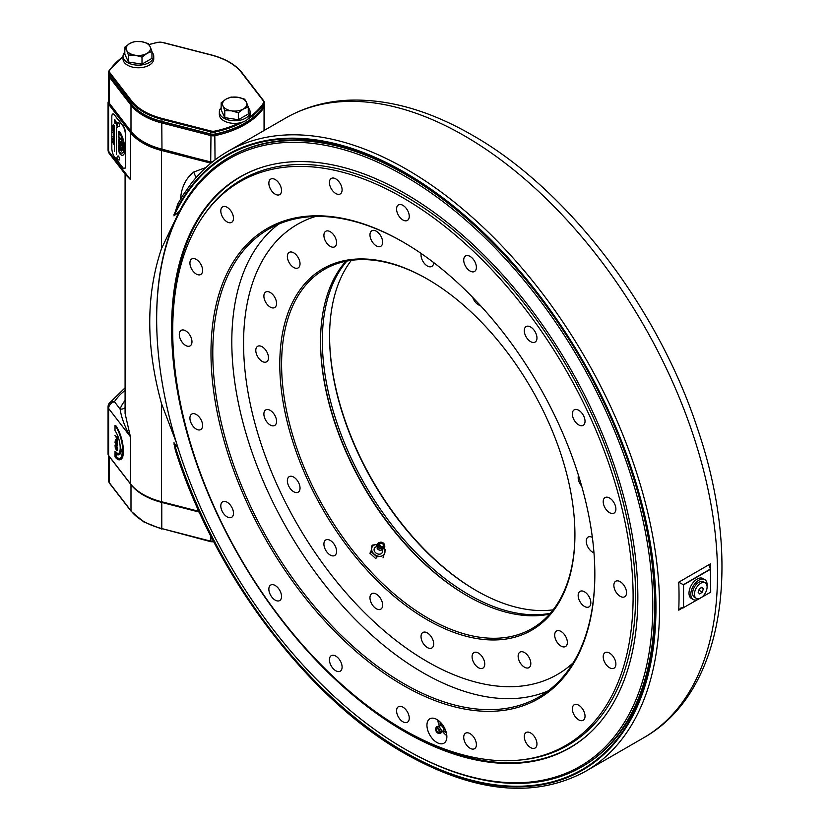 <?xml version="1.0" encoding="UTF-8"?>
<svg xmlns="http://www.w3.org/2000/svg" width="829" height="829" viewBox="0 0 829 829"><rect width="100%" height="100%" fill="white"/><g stroke="black" fill="none" stroke-linecap="round" stroke-linejoin="round"><path stroke-width="1.24" d="M179.437 211.302L173.986 215.882A354.646 204.763 60 0 1 404.728 172.95A354.646 204.763 60 0 1 655.501 607.305A354.646 204.763 60 0 1 404.728 752.09A354.646 204.763 60 0 1 173.986 442.727L175.302 450.002C214.338 574.974 308.15 699.002 405.257 753.789C474.81 792.876 534.881 798.741 585.461 771.384A357.848 206.608 60 0 0 640.309 484.633A357.848 206.608 60 0 0 406.531 169.292A357.848 206.608 60 0 0 227.612 151.562C213.695 159.614 201.561 170.266 191.188 183.52L182.722 195.571M173.986 215.882L177.738 204.069L182.577 195.799M405.63 173.479A352.087 203.281 -120 0 0 230.493 156.557L229.581 157.075A352.087 203.281 60 0 1 635.729 485.069A352.087 203.281 60 0 1 581.678 766.918A352.087 203.281 60 0 1 405.63 749.478L404.718 748.96A350.812 202.545 -120 0 0 633.988 485.514A350.812 202.545 -120 0 0 356.439 153.686A350.812 202.545 -120 0 0 156.66 319.31A350.812 202.545 -120 0 0 175.458 439.536A350.812 202.545 -120 0 0 404.718 748.96M581.678 766.918L582.58 766.4A352.087 203.281 -120 0 0 655.501 606.258M176.473 442.904L161.541 403.682L161.541 501.732A61.46 35.481 0 0 1 143.085 494.405A61.46 35.481 0 0 1 130.402 483.753L108.609 455.494A6.404 3.699 180 0 1 108.05 453.991L108.05 406.946A6.404 3.699 180 0 0 108.609 408.448L108.609 455.494M108.682 101.107A83.221 48.051 0 0 0 108.444 101.459A6.404 3.699 180 0 0 108.05 102.744A6.404 3.699 180 0 0 108.609 104.247L130.402 132.495A61.46 35.481 0 0 0 143.085 143.158A61.46 35.481 0 0 0 161.541 150.484L161.541 248.534C145.811 295.01 145.811 346.729 161.541 403.682M161.541 248.534L177.251 215.685M130.402 132.495L130.402 179.541L125.086 174.09L125.086 413.495L130.402 436.707C124.816 426.894 121.386 417.681 120.112 409.06A67.854 39.181 180 0 1 125.086 400.438M467.639 596.072A208.69 120.485 60 0 1 320.533 341.258A208.69 120.485 -120 0 0 467.639 596.072M346.947 261.042A207.416 119.749 -120 0 0 339.703 430.697A207.416 119.749 -120 0 0 469.007 594.766A207.416 119.749 -120 0 0 550.321 613.294M553.15 609.833A207.416 119.749 60 0 1 476.25 590.58A207.416 119.749 60 0 1 476.24 590.58A207.416 119.749 60 0 1 329.579 336.553A207.416 119.749 60 0 1 351.361 260.327M329.579 336.035A208.69 120.485 -120 0 0 476.696 590.839M108.05 102.744L108.05 149.78A6.404 6.404 0 0 0 109.387 153.686L109.387 153.686A6.404 4.777 -37.6 0 1 108.609 151.282L130.402 179.541L125.086 173.893M116.112 453.898L116.112 456.313A17.927 5.948 -104.4 0 0 119.759 458.447M121.303 449.349A14.083 4.673 75.6 0 1 118.806 454.727M115.532 456.458A17.927 5.948 -104.4 0 0 119.469 458.551A17.927 5.948 -104.4 0 0 122.298 450.644L120.744 448.613A14.083 4.673 75.6 0 1 115.532 453.318L115.532 456.458L116.112 456.313M115.013 451.639L115.013 456.872A19.202 6.373 -104.4 0 0 119.79 459.784A19.202 6.373 -104.4 0 0 122.402 445.701A19.202 6.373 -104.4 0 0 115.013 425.505L115.013 430.728A12.808 4.249 75.6 0 1 119.936 444.199A12.808 4.249 75.6 0 1 118.195 453.587A12.808 4.249 75.6 0 1 115.013 451.639L115.594 451.494A12.808 4.249 75.6 0 0 118.485 453.484M120.785 448.676A12.808 4.249 75.6 0 1 120.723 449.556M119.79 459.784L120.381 459.639A19.202 6.373 -104.4 0 0 122.993 445.546A19.202 6.373 -104.4 0 0 115.594 425.36L115.013 425.505M125.086 390.438A76.817 44.351 0 0 0 114.454 401.723A6.404 4.901 -147.5 0 0 109.055 403.505L109.055 403.505A6.404 4.901 -147.5 0 0 108.444 405.671M125.086 407.609A6.404 5.119 19.9 0 1 120.112 409.06L114.454 401.723A6.404 4.777 142.4 0 0 108.609 408.448L130.402 436.707L130.402 483.753M116.682 440.054L116.682 438.23L115.013 435.422L116.682 437.598L116.962 436.209L116.682 440.054M116.682 437.318L115.594 435.909L116.682 436.686M116.962 442.354L116.516 445.225L116.682 441.733L115.293 439.919L116.091 444.676L115.013 442.365L115.469 439.515L116.962 442.354L117.552 442.209L117.107 445.069M116.516 445.225L117.552 444.748M116.05 443.712L115.594 440.313M117.552 450.613L116.962 450.758L116.962 447.629L117.552 447.473L117.552 450.613L116.993 450.748M115.594 446.002L115.594 444.945L117.552 447.473M115.594 444.945L115.013 445.09L115.293 447.919M116.962 450.707L115.594 447.847M117.272 442.282L115.873 440.044M115.873 440.676L115.873 442.147M116.091 443.132L116.682 442.282L116.682 444.52L116.091 443.764M115.594 439.691L116.05 439.37L117.552 442.209M116.962 437.049L117.552 436.054L117.552 440.261L117.272 438.075M115.594 453.38L115.594 456.447M119.822 453.67A5.44 3.14 180 0 1 120.474 453.39M198.97 511.348L161.541 501.732M161.541 150.484L210.483 163.064A6.404 3.699 0 0 0 210.918 163.168M173.986 442.727L178.204 448.489M191.489 494.084L181.199 467.39M180.515 199.613C181.25 187.634 185.644 178.453 193.696 172.049L205.934 167.51M196.058 177.624L193.696 172.049M683.562 607.833L683.562 596.331A361.05 208.452 60 0 1 683.376 607.719L710.722 592.144L710.432 568.984L683.376 584.714A361.05 208.452 60 0 1 683.562 596.331L683.562 584.828L710.722 569.15M683.376 607.719L680.941 607.926L678.744 610.154A357.848 206.608 -120 0 0 678.744 582.176L683.272 584.663M678.744 582.176L710.432 563.875L709.572 567.109L710.432 568.984M115.873 445.94L115.873 448.199L115.293 448.344L115.293 446.085L115.873 445.94M116.506 449.007L116.506 446.748L115.915 446.904L115.915 449.163L116.506 449.007M117.148 447.577L116.962 450.012M548.062 690.93A270.15 155.976 60 0 1 422.831 672.64A270.15 155.976 60 0 1 249.032 443.256A270.15 155.976 60 0 1 278.585 224.182M573.243 662.744A259.902 150.059 60 0 1 427.36 661.666A259.902 150.059 60 0 1 253.301 417.101A259.902 150.059 60 0 1 315.59 216.462M436.904 719.499A14.083 8.135 -120 0 0 429.857 718.795A14.083 8.135 -120 0 0 427.702 730.08A14.083 8.135 -120 0 0 436.904 742.494A14.083 8.135 -120 0 0 443.95 743.188A14.083 8.135 -120 0 0 446.106 731.903A14.083 8.135 -120 0 0 436.904 719.499M437.857 720.1A14.083 8.135 -120 0 0 439.059 725.271M442.935 731.986A14.083 8.135 -120 0 0 446.821 735.624M402.915 729.385A325.548 187.955 -120 0 0 518.312 760.193A325.548 187.955 -120 0 0 625.221 522.933A325.548 187.955 -120 0 0 402.915 197.758A325.548 187.955 -120 0 0 203.727 215.312A325.548 187.955 -120 0 0 203.468 481.152A325.548 187.955 -120 0 0 402.915 729.385M203.727 215.312L204.97 213.561A326.481 188.494 60 0 1 241.488 179.779A326.481 188.494 60 0 1 404.728 195.945A326.481 188.494 60 0 1 618.009 483.649A326.481 188.494 60 0 1 567.969 745.261A326.481 188.494 60 0 1 520.457 759.996L518.312 760.193M402.915 685.189A271.425 156.712 60 0 1 210.98 352.76A271.425 156.712 60 0 1 402.915 241.944L402.915 241.944A271.425 156.712 60 0 1 594.839 574.373A271.425 156.712 60 0 1 402.915 685.189M403.371 242.213A270.15 155.976 -120 0 0 268.741 229.084A270.15 155.976 -120 0 0 227.333 445.567A270.15 155.976 -120 0 0 403.816 683.624A270.15 155.976 -120 0 0 538.891 697.002A270.15 155.976 -120 0 0 594.839 573.855M196.266 414.479A8.964 5.171 -120 0 0 191.789 414.034A8.964 5.171 -120 0 0 190.411 421.215A8.964 5.171 -120 0 0 196.266 429.111A8.964 5.171 -120 0 0 200.753 429.557A8.964 5.171 -120 0 0 202.121 422.375A8.964 5.171 -120 0 0 196.266 414.479M227.136 502.229A8.964 5.171 -120 0 0 222.649 501.794A8.964 5.171 -120 0 0 221.281 508.975A8.964 5.171 -120 0 0 227.136 516.871A8.964 5.171 -120 0 0 231.612 517.317A8.964 5.171 -120 0 0 232.99 510.136A8.964 5.171 -120 0 0 227.136 502.229M275.197 585.492A8.964 5.171 -120 0 0 270.72 585.046A8.964 5.171 -120 0 0 269.342 592.227A8.964 5.171 -120 0 0 275.197 600.123A8.964 5.171 -120 0 0 279.684 600.569A8.964 5.171 -120 0 0 281.052 593.388A8.964 5.171 -120 0 0 275.197 585.492M335.766 656.102A8.964 5.171 -120 0 0 331.289 655.656A8.964 5.171 -120 0 0 329.911 662.837A8.964 5.171 -120 0 0 335.766 670.734A8.964 5.171 -120 0 0 340.253 671.179A8.964 5.171 -120 0 0 341.621 663.998A8.964 5.171 -120 0 0 335.766 656.102M402.915 707.147A8.964 5.171 -120 0 0 398.428 706.702A8.964 5.171 -120 0 0 397.06 713.883A8.964 5.171 -120 0 0 402.915 721.779A8.964 5.171 -120 0 0 407.391 722.225A8.964 5.171 -120 0 0 408.77 715.044A8.964 5.171 -120 0 0 402.915 707.147M470.053 733.624A8.964 5.171 -120 0 0 465.577 733.188A8.964 5.171 -120 0 0 464.199 740.37A8.964 5.171 -120 0 0 470.053 748.266A8.964 5.171 -120 0 0 474.54 748.711A8.964 5.171 -120 0 0 475.908 741.53A8.964 5.171 -120 0 0 470.053 733.624M530.622 732.96A8.964 5.171 -120 0 0 526.146 732.515A8.964 5.171 -120 0 0 524.767 739.696A8.964 5.171 -120 0 0 530.622 747.592A8.964 5.171 -120 0 0 535.109 748.038A8.964 5.171 -120 0 0 536.477 740.857A8.964 5.171 -120 0 0 530.622 732.96M578.694 705.21A8.964 5.171 -120 0 0 574.217 704.764A8.964 5.171 -120 0 0 572.839 711.945A8.964 5.171 -120 0 0 578.694 719.841A8.964 5.171 -120 0 0 583.181 720.287A8.964 5.171 -120 0 0 584.549 713.106A8.964 5.171 -120 0 0 578.694 705.21M609.553 653.086A8.964 5.171 -120 0 0 605.077 652.641A8.964 5.171 -120 0 0 603.699 659.822A8.964 5.171 -120 0 0 609.553 667.718A8.964 5.171 -120 0 0 614.04 668.164A8.964 5.171 -120 0 0 615.408 660.982A8.964 5.171 -120 0 0 609.553 653.086M620.196 581.699A8.964 5.171 -120 0 0 615.709 581.253A8.964 5.171 -120 0 0 614.341 588.435A8.964 5.171 -120 0 0 620.196 596.331A8.964 5.171 -120 0 0 624.672 596.776A8.964 5.171 -120 0 0 626.05 589.595A8.964 5.171 -120 0 0 620.196 581.699M609.553 498.022A8.964 5.171 -120 0 0 605.077 497.576A8.964 5.171 -120 0 0 603.699 504.757A8.964 5.171 -120 0 0 609.553 512.664A8.964 5.171 -120 0 0 614.04 513.099A8.964 5.171 -120 0 0 615.408 505.918A8.964 5.171 -120 0 0 609.553 498.022M578.694 410.262A8.964 5.171 -120 0 0 574.217 409.816A8.964 5.171 -120 0 0 572.839 417.008A8.964 5.171 -120 0 0 578.694 424.904A8.964 5.171 -120 0 0 583.181 425.35A8.964 5.171 -120 0 0 584.549 418.158A8.964 5.171 -120 0 0 578.694 410.262M530.622 327.009A8.964 5.171 -120 0 0 526.146 326.564A8.964 5.171 -120 0 0 524.767 333.745A8.964 5.171 -120 0 0 530.622 341.641A8.964 5.171 -120 0 0 535.109 342.087A8.964 5.171 -120 0 0 536.477 334.906A8.964 5.171 -120 0 0 530.622 327.009M470.053 256.399A8.964 5.171 -120 0 0 465.577 255.954A8.964 5.171 -120 0 0 464.199 263.135A8.964 5.171 -120 0 0 470.053 271.031A8.964 5.171 -120 0 0 474.54 271.477A8.964 5.171 -120 0 0 475.908 264.296A8.964 5.171 -120 0 0 470.053 256.399M402.915 205.354A8.964 5.171 -120 0 0 398.428 204.908A8.964 5.171 -120 0 0 397.06 212.089A8.964 5.171 -120 0 0 402.915 219.996A8.964 5.171 -120 0 0 407.391 220.431A8.964 5.171 -120 0 0 408.77 213.25A8.964 5.171 -120 0 0 402.915 205.354M335.766 178.867A8.964 5.171 -120 0 0 331.289 178.432A8.964 5.171 -120 0 0 329.911 185.613A8.964 5.171 -120 0 0 335.766 193.509A8.964 5.171 -120 0 0 340.253 193.955A8.964 5.171 -120 0 0 341.621 186.774A8.964 5.171 -120 0 0 335.766 178.867M275.197 179.541A8.964 5.171 -120 0 0 270.72 179.095A8.964 5.171 -120 0 0 269.342 186.276A8.964 5.171 -120 0 0 275.197 194.173A8.964 5.171 -120 0 0 279.684 194.618A8.964 5.171 -120 0 0 281.052 187.437A8.964 5.171 -120 0 0 275.197 179.541M227.136 207.291A8.964 5.171 -120 0 0 222.649 206.846A8.964 5.171 -120 0 0 221.281 214.027A8.964 5.171 -120 0 0 227.136 221.923A8.964 5.171 -120 0 0 231.612 222.369A8.964 5.171 -120 0 0 232.99 215.188A8.964 5.171 -120 0 0 227.136 207.291M196.266 259.415A8.964 5.171 -120 0 0 191.789 258.969A8.964 5.171 -120 0 0 190.411 266.15A8.964 5.171 -120 0 0 196.266 274.047A8.964 5.171 -120 0 0 200.753 274.492A8.964 5.171 -120 0 0 202.121 267.311A8.964 5.171 -120 0 0 196.266 259.415M185.634 330.802A8.964 5.171 -120 0 0 181.157 330.356A8.964 5.171 -120 0 0 179.779 337.538A8.964 5.171 -120 0 0 185.634 345.444A8.964 5.171 -120 0 0 190.11 345.88A8.964 5.171 -120 0 0 191.489 338.698A8.964 5.171 -120 0 0 185.634 330.802M270.223 425.008A8.964 5.171 60 0 1 264.368 417.111A8.964 5.171 60 0 1 265.736 409.93A8.964 5.171 60 0 1 270.223 410.376A8.964 5.171 60 0 1 276.078 418.272A8.964 5.171 60 0 1 274.7 425.453A8.964 5.171 60 0 1 270.223 425.008M549.586 614.123A207.416 119.749 60 0 1 467.193 595.813L467.193 595.813A207.416 119.749 60 0 1 320.533 341.776A207.416 119.749 60 0 1 345.869 261.259M427.816 279.321A207.416 119.749 -120 0 0 324.553 269.311A207.416 119.749 -120 0 0 292.761 435.515A207.416 119.749 -120 0 0 428.261 618.289A207.416 119.749 -120 0 0 531.969 628.558A207.416 119.749 -120 0 0 574.922 534.125M427.36 619.854A208.69 120.485 60 0 1 279.787 364.252A208.69 120.485 60 0 1 427.36 279.052L427.36 279.052A208.69 120.485 60 0 1 427.36 279.062A208.69 120.485 60 0 1 574.922 534.653A208.69 120.485 60 0 1 427.36 619.854M262.13 361.382A8.964 5.171 60 0 1 256.275 353.486A8.964 5.171 60 0 1 257.653 346.304A8.964 5.171 60 0 1 262.13 346.75A8.964 5.171 60 0 1 267.985 354.646A8.964 5.171 60 0 1 266.617 361.827A8.964 5.171 60 0 1 262.13 361.382M293.694 491.742A8.964 5.171 60 0 1 287.839 483.846A8.964 5.171 60 0 1 289.207 476.665A8.964 5.171 60 0 1 293.694 477.1A8.964 5.171 60 0 1 299.549 485.006A8.964 5.171 60 0 1 298.171 492.188A8.964 5.171 60 0 1 293.694 491.742M330.243 555.047A8.964 5.171 60 0 1 324.388 547.15A8.964 5.171 60 0 1 325.766 539.969A8.964 5.171 60 0 1 330.243 540.415A8.964 5.171 60 0 1 336.097 548.311A8.964 5.171 60 0 1 334.719 555.492A8.964 5.171 60 0 1 330.243 555.047M376.304 608.745A8.964 5.171 60 0 1 370.449 600.838A8.964 5.171 60 0 1 371.817 593.657A8.964 5.171 60 0 1 376.304 594.103A8.964 5.171 60 0 1 382.159 601.999A8.964 5.171 60 0 1 380.78 609.18A8.964 5.171 60 0 1 376.304 608.745M427.36 647.553A8.964 5.171 60 0 1 421.505 639.656A8.964 5.171 60 0 1 422.873 632.475A8.964 5.171 60 0 1 427.36 632.921A8.964 5.171 60 0 1 433.215 640.817A8.964 5.171 60 0 1 431.836 647.998A8.964 5.171 60 0 1 427.36 647.553M478.416 667.697A8.964 5.171 60 0 1 472.561 659.801A8.964 5.171 60 0 1 473.929 652.62A8.964 5.171 60 0 1 478.416 653.055A8.964 5.171 60 0 1 484.271 660.962A8.964 5.171 60 0 1 482.892 668.143A8.964 5.171 60 0 1 478.416 667.697M524.477 667.19A8.964 5.171 60 0 1 518.622 659.293A8.964 5.171 60 0 1 519.99 652.112A8.964 5.171 60 0 1 524.477 652.558A8.964 5.171 60 0 1 530.332 660.454A8.964 5.171 60 0 1 528.954 667.635A8.964 5.171 60 0 1 524.477 667.19M561.026 646.081A8.964 5.171 60 0 1 555.171 638.185A8.964 5.171 60 0 1 556.549 631.004A8.964 5.171 60 0 1 561.026 631.449A8.964 5.171 60 0 1 566.881 639.346A8.964 5.171 60 0 1 565.502 646.527A8.964 5.171 60 0 1 561.026 646.081M584.497 606.445A8.964 5.171 60 0 1 578.642 598.548A8.964 5.171 60 0 1 580.01 591.367A8.964 5.171 60 0 1 584.497 591.813A8.964 5.171 60 0 1 590.352 599.709A8.964 5.171 60 0 1 588.973 606.89A8.964 5.171 60 0 1 584.497 606.445M593.968 552.788A8.964 5.171 60 0 1 592.58 552.166A8.964 5.171 60 0 1 586.725 544.27A8.964 5.171 60 0 1 588.103 537.088A8.964 5.171 60 0 1 592.362 537.41M581.699 486.167A8.964 5.171 60 0 1 578.487 475.411M480.437 305.59A8.964 5.171 60 0 1 478.416 304.803A8.964 5.171 60 0 1 472.727 297.435M433.691 262.586A8.964 5.171 60 0 1 431.836 266.43A8.964 5.171 60 0 1 427.36 265.985A8.964 5.171 60 0 1 421.173 253.498M376.304 245.85A8.964 5.171 60 0 1 370.449 237.954A8.964 5.171 60 0 1 371.817 230.773A8.964 5.171 60 0 1 376.304 231.218A8.964 5.171 60 0 1 382.159 239.115A8.964 5.171 60 0 1 380.78 246.296A8.964 5.171 60 0 1 376.304 245.85M330.243 246.358A8.964 5.171 60 0 1 324.388 238.462A8.964 5.171 60 0 1 325.766 231.281A8.964 5.171 60 0 1 330.243 231.716A8.964 5.171 60 0 1 336.097 239.622A8.964 5.171 60 0 1 334.719 246.804A8.964 5.171 60 0 1 330.243 246.358M293.694 267.456A8.964 5.171 60 0 1 287.839 259.56A8.964 5.171 60 0 1 289.207 252.379A8.964 5.171 60 0 1 293.694 252.824A8.964 5.171 60 0 1 299.549 260.72A8.964 5.171 60 0 1 298.171 267.902A8.964 5.171 60 0 1 293.694 267.456M270.223 307.093A8.964 5.171 60 0 1 264.368 299.196A8.964 5.171 60 0 1 265.736 292.015A8.964 5.171 60 0 1 270.223 292.461A8.964 5.171 60 0 1 276.078 300.357A8.964 5.171 60 0 1 274.7 307.538A8.964 5.171 60 0 1 270.223 307.093M108.682 455.587L108.682 481.193A5.762 3.326 0 0 0 109.179 482.551A1.285 0.953 142.3 0 0 109.335 483.027L131.148 511.275A1.285 0.953 142.3 0 1 130.992 510.799A60.818 35.108 0 0 0 143.541 521.327A60.818 35.108 0 0 0 161.779 528.57L210.908 541.731L210.711 535.855M209.281 541.036L200.939 538.964M438.79 733.396A3.202 1.845 -120 0 0 440.033 732.256A3.202 1.845 -120 0 0 438.52 728.401A3.202 1.845 -120 0 0 435.764 728.163A3.202 1.845 -120 0 0 435.588 728.691A3.202 1.845 -120 0 0 436.427 731.748A3.202 1.845 -120 0 0 438.79 733.396L439.909 733.427L443.681 730.276A3.378 1.948 -120 0 0 443.681 730.276A3.378 1.948 -120 0 0 440.914 725.489A3.378 1.948 -120 0 0 440.52 725.375L441.971 724.536M444.582 729.603L443.577 730.67A3.378 1.948 -120 0 0 443.629 730.504M445.505 730.173A4.477 2.591 60 0 1 444.572 729.624M441.888 724.691A4.477 2.591 60 0 1 441.919 723.955M439.142 731.541A1.917 1.109 60 0 1 438.769 732.131A1.917 1.109 60 0 1 437.173 731.489A1.917 1.109 60 0 1 436.479 729.406A1.917 1.109 60 0 1 436.852 728.805A1.917 1.109 60 0 1 438.448 729.458A1.917 1.109 60 0 1 439.142 731.541M440.313 725.313A7.046 4.062 60 0 1 440.158 722.38A7.046 4.062 60 0 1 440.23 722.08M446.292 732.577A7.046 4.062 60 0 1 443.525 730.888M377.05 548.083A3.378 2.622 30.6 0 0 380.946 550.394M382.356 550.124A4.477 3.482 -149.4 0 1 382.48 551.886A4.477 3.482 -149.4 0 1 377.547 553.886A4.477 3.482 -149.4 0 1 374.128 548.953A4.477 3.482 -149.4 0 1 376.604 546.715M378.604 543.814A3.202 2.487 30.6 0 0 381.05 547.337A3.202 2.487 30.6 0 0 384.573 545.907A3.202 2.487 30.6 0 0 384.573 544.954A3.202 2.487 30.6 0 0 380.076 542.29A3.202 2.487 30.6 0 0 378.604 543.814M379.796 544.239A1.917 1.492 -149.4 0 1 383.381 545.492A1.917 1.492 -149.4 0 1 379.796 544.239M384.874 550.715L385.454 549.731L384.273 548.477M383.039 557.793L385.454 549.731M377.019 544.446L372.335 545.119L371.744 548.114A7.046 5.471 -149.4 0 1 376.055 544.549A7.046 5.471 -149.4 0 1 376.988 544.498M384.117 548.725A7.046 5.471 -149.4 0 1 384.863 552.725A7.046 5.471 -149.4 0 1 380.552 556.29A7.046 5.471 -149.4 0 1 373.993 553.979A7.046 5.471 -149.4 0 1 371.744 548.114L370.957 551.42L376.832 556.87L380.552 556.29M376.832 556.87L375.786 558.632L369.91 553.181L370.957 551.42M371.288 546.891L372.335 545.119M388.573 720.577A329.476 190.224 -120 0 0 589.73 733.116M189.271 440.914A329.683 190.349 60 0 1 262.441 167.137A329.683 190.349 60 0 1 620.185 484.126A329.683 190.349 60 0 1 589.388 733.437A329.683 190.349 60 0 1 189.271 440.914M262.886 167.002A329.476 190.224 -120 0 0 173.157 347.486M156.66 319.31L156.66 318.263A352.087 203.281 60 0 1 229.581 157.075M701.407 597.491A8.964 5.171 -60 0 1 696.287 598.341A8.964 5.171 -60 0 1 694.795 591.574A8.964 5.171 -60 0 1 700.122 583.668A8.964 5.171 -60 0 1 705.251 582.818A8.964 5.171 -60 0 1 706.733 589.585A8.964 5.171 -60 0 1 701.407 597.491M696.287 598.341L694.474 597.294A8.964 5.171 -60 0 1 692.982 590.528A8.964 5.171 -60 0 1 698.308 582.632A8.964 5.171 -60 0 1 703.438 581.771L705.251 582.818M699.697 593.947L702.298 592.144L703.365 588.777L701.842 587.212L699.241 589.015L698.163 592.383L699.697 593.947M698.868 590.165L702.298 592.144M701.303 587.585L703.365 588.777M115.355 122.578L114.63 122.588L115.355 123.78L114.423 122.568L115.158 122.298L114.423 121.107L115.355 122.578M115.355 122.547L114.63 122.588M119.189 132.961L118.588 131.262L119.303 131.552L119.303 132.93M114.423 114.941A6.404 2.124 -104.4 0 0 111.822 116.796L111.822 148.153A6.404 2.124 -104.4 0 0 114.423 156.764L122.754 167.562A6.404 2.124 -104.4 0 0 124.35 168.536A6.404 2.124 -104.4 0 0 125.355 165.717L125.355 134.35A6.404 2.124 -104.4 0 0 122.754 125.749L114.423 114.941L123.106 125.656A6.404 2.124 -104.4 0 1 125.707 134.267L125.707 165.624A6.404 2.124 -104.4 0 1 124.702 168.453A6.404 2.124 -104.4 0 1 124.516 168.474M114.796 120.816L115.231 120.184L114.796 120.816M115.241 120.443L114.806 121.075L114.848 119.614M114.682 120.847L115.117 120.215L115.376 121.221L115.127 120.474L114.692 121.107L114.734 119.645L114.682 120.847M116.495 128.08L116.506 154.049M116.381 127.935L116.506 154.235L116.381 127.935M114.423 151.531L114.298 125.231L114.423 151.531M117.2 125.376L116.495 124.474L117.2 125.303M119.894 148.536L119.894 146.059L121.562 148.225L121.241 151.22L119.894 148.536M121.324 141.728L121.324 140.174L119.894 137.769L121.324 139.635L121.562 138.443L121.324 141.728M123.003 143.448L122.661 143.407A8.964 2.974 75.6 0 1 122.661 149.676L123.003 150.505A9.927 3.295 -104.4 0 0 123.003 143.448M119.894 152.028L119.894 153.873A13.44 4.466 -104.4 0 0 124.837 149.355A13.44 4.466 -104.4 0 0 119.894 132.018L119.894 133.852A11.202 3.72 75.6 0 1 123.925 148.173A11.202 3.72 75.6 0 1 119.894 152.028M122.402 147.147L122.402 148.059L122.402 147.147M121.977 144.132L122.319 145.272L121.977 144.132M113.241 142.92L113.438 144.153L113.241 142.92M112.858 139.676L113.438 141.054L112.858 139.676M113.355 137.852L113.024 136.174L113.355 137.852M113.438 133.324L112.858 132.35L113.438 133.324M113.438 128.619L113.386 129.687L112.858 127.873L113.438 128.619M113.355 124.64L113.563 126.35L112.858 125.448L113.438 125.998L113.355 124.64M118.588 149.873L118.588 148.474L119.303 149.396L119.303 150.795L118.702 148.919L118.588 149.873M119.086 147.22L118.765 145.489L119.086 147.22M118.588 142.464L118.588 141.148L119.303 142.06L118.702 141.593L118.588 142.464M118.588 136.816L119.303 139.034L118.588 136.816M118.588 133.966L118.588 132.557L119.303 133.479L119.303 134.889L118.702 133.003L118.588 133.966M119.024 136.225L118.754 134.702L119.024 136.225M118.754 139.034L119.127 141.168L118.754 139.034M118.754 143.158L119.127 145.293L118.754 143.158M118.588 147.8L119.303 148.723L118.588 147.8M119.086 152.225L118.754 150.567L119.086 152.225M112.858 126.112L113.438 127.5L112.858 126.112M112.858 130.951L112.858 129.78L113.438 130.526L113.438 131.697L112.951 130.112L112.858 130.951M113.241 133.915L113.438 135.148L113.241 133.915M112.858 138.256L113.324 139.852L112.858 138.256M113.438 142.329L112.858 141.365L113.438 142.329M122.277 143.78L122.081 142.743L122.277 143.78M122.081 145.324L122.298 146.609L122.081 145.324M121.977 148.111L122.319 149.251L121.977 148.111M121.086 145.51L121.324 143.179L120.132 141.624L120.816 145.697L119.894 143.718L120.278 141.272L121.562 143.707L121.562 145.894L121.086 145.51M117.19 124.423L116.506 123.687L116.506 122.05L117.19 124.174M117.459 127.034L116.506 125.417L117.459 127.034M119.003 147.22L118.702 146.474M119.189 139.894L118.702 139.262L118.702 140.308L119.189 140.94L119.283 139.863L118.702 139.262M119.303 138.857L118.702 136.692M121.324 145.635L121.448 143.148L120.246 141.769M120.816 145.51L120.008 143.686L120.402 141.241M120.578 144.66L120.692 143.614M122.402 146.453L122.391 145.821M120.132 148.847L120.671 149.541L120.132 146.909L120.132 148.847M121.024 147.883L121.314 150.536L121.024 147.883M120.588 149.655L120.246 147.054M121.687 150.878L120.35 149.883L120.008 146.205M121.562 141.863L121.448 140.142L120.008 137.925M121.324 139.448L121.448 138.277M122.785 143.417A8.964 2.974 75.6 0 1 122.785 149.645L123.065 150.329M120.008 132.194L120.008 133.821A11.202 3.72 75.6 0 1 123.884 145.552A11.202 3.72 75.6 0 1 122.215 153.106M120.008 152.153L120.008 153.842A13.44 4.466 -104.4 0 0 122.775 155.272M113.438 143.977L112.982 142.236M113.438 138.816L113.469 139.51M113.428 139.821L112.982 138.184M114.412 151.334L114.412 125.386M109.604 76.019A1.285 0.953 142.3 0 0 109.179 76.931A5.762 3.326 180 0 1 108.682 75.584L108.682 101.718A5.762 3.326 0 0 0 109.179 103.065A1.285 0.953 142.3 0 0 109.335 103.552L131.148 131.801C137.718 140.008 147.997 145.966 161.976 149.655L210.721 161.924M162.038 121.708L161.779 122.961A60.818 35.108 180 0 1 143.541 115.718A60.818 35.108 180 0 1 130.992 105.19L109.179 76.931L109.179 103.065L130.992 131.324A60.818 35.108 0 0 0 143.541 141.852A60.818 35.108 0 0 0 161.779 149.096L210.908 162.256M202.887 132.215L206.545 133.158M263.663 106.495A1.285 0.984 32.5 0 1 264.047 107.345A82.579 47.678 180 0 1 215.043 135.635A5.762 3.326 180 0 1 210.711 135.552L161.779 122.961L161.976 149.655M264.233 105.397A5.762 3.326 180 0 1 264.399 106.195A5.762 3.326 180 0 1 264.047 107.345L264.047 130.526M210.98 134.288L210.711 161.686A5.762 3.326 0 0 0 212.411 161.956M109.583 75.864L130.982 103.604A60.818 35.108 0 0 0 161.8 121.397L210.514 133.915A6.404 3.699 0 0 0 215.343 134.008A82.579 47.678 0 0 0 244.938 123.034A82.579 47.678 0 0 0 263.933 105.957A6.404 3.699 0 0 0 264.337 104.661L263.871 106.174L263.332 103.21A5.762 3.326 0 0 0 263.197 100.692L263.777 101.065A6.404 3.699 180 0 1 264.337 102.568A6.404 3.699 180 0 1 263.933 103.863A82.579 47.678 180 0 1 247.622 119.314M263.197 100.692L241.508 72.579A60.175 34.745 0 0 0 211.012 54.973L162.567 42.517M243.27 121.884A82.579 47.678 180 0 1 215.343 131.915A6.404 3.699 180 0 1 210.514 131.821L161.8 119.303A60.818 35.108 180 0 1 130.982 101.511L109.293 73.387A6.404 3.699 180 0 1 108.744 71.885L108.744 73.978A6.404 3.699 0 0 0 109.293 75.48L109.884 72.714L131.562 100.837A60.175 34.745 0 0 0 162.059 118.443L210.773 130.961A5.762 3.326 0 0 0 215.125 131.044A81.936 47.305 0 0 0 239.063 123.024M162.308 42.445A5.762 3.326 0 0 0 157.956 42.372L157.738 42.548M244.638 99.159L237.85 97.273A12.166 7.026 0 0 0 226.099 99.097A12.166 7.026 0 0 0 222.96 105.874L224.773 110.63L231.56 110.848L238.275 112.723A14.01 8.093 0 0 0 238.389 112.703L243.301 109.024A12.166 7.026 0 0 0 246.451 102.247A12.166 7.026 0 0 0 237.85 97.273L231.136 97.076A14.01 8.093 0 0 0 231.022 97.097L226.099 99.097L221.188 102.765A14.01 8.093 0 0 0 221.156 102.837L222.96 105.874A12.166 7.026 0 0 0 231.56 110.848A12.166 7.026 0 0 0 243.301 109.024L248.223 107.024A14.01 8.093 0 0 0 248.254 106.962L246.451 102.247L244.638 99.159L244.638 100.008M238.337 112.734L238.337 119.728L248.265 113.998L248.254 106.962M221.188 102.765L221.136 109.801L224.773 117.635L238.337 119.728M224.773 110.63L224.773 117.635M248.265 107.739A15.368 8.87 180 0 1 250.068 111.905L250.068 114.516A15.368 8.87 180 0 1 245.571 120.785A15.368 8.87 180 0 1 228.825 122.713A15.368 8.87 180 0 1 219.343 114.516L219.343 111.905A15.368 8.87 180 0 1 221.136 107.739M250.068 111.905A15.368 8.87 180 0 1 245.571 118.174A15.368 8.87 180 0 1 228.825 120.091A15.368 8.87 180 0 1 219.343 111.905M150.122 46.631L148.329 43.585A14.01 8.093 0 0 0 148.246 43.543L141.521 41.668L134.806 41.46A14.01 8.093 0 0 0 134.692 41.481L129.78 43.481L124.858 47.16A14.01 8.093 0 0 0 124.827 47.222L126.63 50.268A12.166 7.026 0 0 0 135.231 55.232L141.946 57.108A14.01 8.093 0 0 0 142.06 57.087L146.982 53.408A12.166 7.026 0 0 0 150.122 46.631A12.166 7.026 0 0 0 141.521 41.668A12.166 7.026 0 0 0 129.78 43.481A12.166 7.026 0 0 0 126.63 50.268L128.443 55.015L128.443 62.02L142.008 64.123L151.945 58.382L151.945 51.377L150.122 46.631M128.443 55.015L135.231 55.232A12.166 7.026 0 0 0 146.982 53.408L151.894 51.408A14.01 8.093 0 0 0 151.925 51.346M142.008 57.118L142.008 64.123M124.858 47.16L124.806 54.186L128.443 62.02M151.945 52.123A15.368 8.87 180 0 1 153.738 56.289L153.738 58.9A15.368 8.87 180 0 1 149.241 65.17A15.368 8.87 180 0 1 132.495 67.097A15.368 8.87 180 0 1 123.013 58.9L123.013 56.289A15.368 8.87 180 0 1 124.806 52.123M153.738 56.289A15.368 8.87 180 0 1 149.241 62.558A15.368 8.87 180 0 1 132.495 64.486A15.368 8.87 180 0 1 123.013 56.289M117.987 122.505A2.124 0.705 75.6 0 1 119.055 123.676A2.124 0.705 75.6 0 1 119.034 126.599A2.238 2.238 0 0 1 117.987 122.505M117.987 155.956A2.124 0.705 75.6 0 1 118.993 156.971A2.124 0.705 75.6 0 1 119.459 159.054A2.124 0.705 75.6 0 1 119.034 160.049A2.238 2.238 0 0 1 117.987 155.956M699.914 598.32A11.523 6.653 -60 0 1 693.199 599.512L691.386 598.465A11.523 6.653 -60 0 1 689.034 594.082A11.523 6.653 -60 0 1 693.666 581.989A11.523 6.653 -60 0 1 702.909 578.507L704.723 579.554A11.523 6.653 -60 0 1 707.064 583.937A11.523 6.653 -60 0 1 707.044 585.979M693.199 599.512A11.523 6.653 -60 0 1 690.847 595.129A11.523 6.653 -60 0 1 695.479 583.036A11.523 6.653 -60 0 1 704.723 579.554M173.986 444.054A355.289 205.126 -120 0 0 404.728 752.618A355.289 205.126 -120 0 0 655.957 607.564A355.289 205.126 -120 0 0 404.728 172.422A355.289 205.126 -120 0 0 173.986 214.556M710.432 563.875A357.848 206.608 60 0 1 710.608 569.077M683.158 607.605L678.744 610.154M585.461 771.384L643.397 737.934A357.848 206.608 -120 0 0 698.256 451.183A357.848 206.608 -120 0 0 464.478 135.842A357.848 206.608 -120 0 0 285.549 118.112L227.612 151.562M108.05 149.78A6.404 3.699 0 0 0 108.609 151.282L108.609 104.247M161.852 501.814L161.779 502.436A60.818 35.108 180 0 1 143.541 495.193A60.818 35.108 180 0 1 130.992 484.664L109.179 456.416A5.762 3.326 180 0 1 108.806 455.753M131.003 484.519A1.285 0.953 142.3 0 0 130.992 484.664L130.992 510.799L109.179 482.551L109.179 456.416A1.285 0.953 142.3 0 1 109.19 456.251M199.302 512.094L161.779 502.436L161.779 528.57L210.711 541.161A5.762 3.326 0 0 0 213.571 541.441M439.909 733.427A3.824 2.207 -120 0 0 441.401 732.059A3.824 2.207 -120 0 0 439.598 727.458A3.824 2.207 -120 0 0 436.303 727.178L440.914 725.489M379.744 542.425A3.824 2.974 30.6 0 0 379.361 542.518A3.824 2.974 30.6 0 0 377.599 544.332A3.824 2.974 30.6 0 0 380.521 548.539A3.824 2.974 30.6 0 0 384.729 546.829A3.824 2.974 30.6 0 0 384.729 545.689A3.824 2.974 30.6 0 0 384.615 545.306M131.148 131.801A1.285 0.953 142.3 0 1 130.992 131.324L130.992 105.19A1.285 0.953 142.3 0 1 131.407 104.288M109.159 73.999L108.682 75.584A5.762 3.326 180 0 1 108.879 74.724M214.815 134.371L215.043 159.904M263.902 106.122L263.902 106.817M123.013 56.828A81.936 47.305 0 0 0 109.749 70.206L109.148 70.6A6.404 3.699 180 0 0 108.744 71.885L109.21 70.382L123.013 56.569M263.695 106.319L263.871 106.174C254.658 119.656 238.451 129.023 215.26 134.288L210.773 134.101A5.762 3.326 180 0 0 215.125 134.184L215.125 131.044M244.71 123.169A81.936 47.305 180 0 1 215.333 134.132M210.514 134.039L161.904 121.676L162.059 118.443M131.562 103.977L131.065 103.843C137.583 112.019 147.863 117.967 161.904 121.676L210.607 134.194L210.773 130.961M109.376 75.719L131.065 103.843L131.562 100.837M241.508 72.579L242.099 72.952M249.436 117.024A81.936 47.305 0 0 0 263.332 103.21M109.749 70.206A5.762 3.326 0 0 0 109.884 72.714M157.956 42.372A81.936 47.305 0 0 0 149.054 44.642M285.549 118.112C304.378 107.324 325.227 101.356 348.087 100.216C387.754 98.62 429.111 110.247 472.157 135.075C567.45 189.022 658.205 307.922 697.8 429.474C743.312 562.943 724.173 692.588 643.397 737.934M109.387 153.686L125.024 173.976M125.086 387.806L109.055 403.505A6.404 6.404 0 0 0 108.05 406.946M117.438 445.349L116.848 445.494M161.976 529.13L143.8 521.918L131.148 511.275M214.866 541.803L210.908 541.731M435.764 728.163L436.303 727.178M384.573 544.954L384.718 547.347C380.874 551.782 378.19 551.13 376.667 545.409L380.076 542.29M264.399 130.329L264.399 106.195M162.474 42.352L211.177 54.869C225.219 58.59 235.498 64.538 242.016 72.703L263.705 100.827L264.337 104.661M148.982 44.517L157.821 42.269"/></g></svg>
